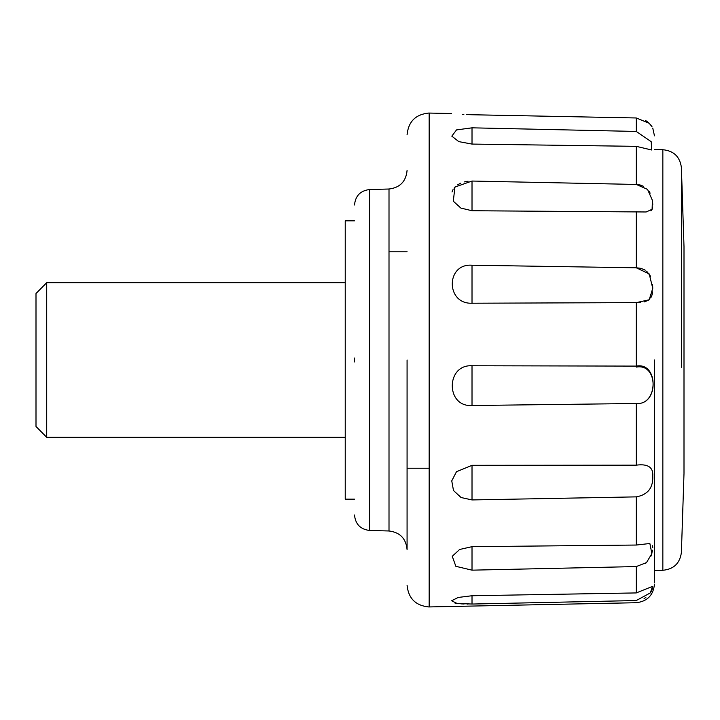 <?xml version="1.0" encoding="UTF-8"?>
<svg xmlns="http://www.w3.org/2000/svg" width="720" height="720" viewBox="0 0 720 720"><rect width="100%" height="100%" fill="white"/><g stroke="black" fill="none" stroke-linecap="round" stroke-linejoin="round"><path stroke-width="1.08" d="M36 426.276L36 293.517L46.71 282.69L345.231 282.69M46.71 437.166L46.71 282.69M354.51 499.158L345.231 499.158L345.231 220.842L354.51 220.842M684 473.103L684 246.546L681.39 167.508L681.39 367.254M354.51 361.944L354.51 358.056M354.51 515.016C355.401 524.187 360.423 529.335 369.567 530.469L389.007 530.982C399.978 532.332 405.999 538.515 407.079 549.531L407.079 360M472.014 127.827L456.525 129.906L451.818 136.143L458.793 141.624L472.014 144.081L636.291 146.349L651.672 149.994L651.195 141.678L636.291 131.454L472.014 127.827L472.014 144.081M472.014 181.044L454.959 187.056L453.285 201.177L460.863 208.071L472.014 210.744L646.164 211.977L652.104 209.286L652.419 200.43L647.568 189.396L636.291 184.446L472.014 181.044L472.014 210.744M472.014 265.212C445.707 263.205 445.68 304.326 472.014 303.219L636.291 302.625L649.188 299.781L652.761 288.333L649.206 273.924L636.291 267.795L472.014 265.212L472.014 303.219M472.014 365.76C445.698 364.293 445.68 407.268 472.014 405.513L636.291 403.506C658.692 405.45 658.728 361.818 636.264 366.102L472.014 365.76L472.014 405.513M472.014 465.318L456.48 471.708L451.755 480.87L453.483 490.5L461.061 497.52L472.014 499.932L636.291 496.872C647.802 494.757 653.292 487.791 652.761 475.965C653.319 467.235 647.82 463.626 636.291 465.156L472.014 465.318L472.014 499.932M472.014 546.669L459.621 549.477L452.259 556.29L455.85 566.316L472.014 570.159L636.291 566.568L646.497 562.59L651.879 553.608L649.863 543.501L636.291 545.04L472.014 546.669L472.014 570.159M472.014 595.737L458.172 597.456L451.62 600.777L457.092 603.459L472.014 604.044L636.291 600.543L650.313 592.911L652.518 586.386L636.291 592.929L472.014 595.737L472.014 604.044M468.072 604.08L467.505 604.08M464.094 604.008L460.827 603.837M457.497 603.513L454.986 603.09M452.007 192.006L453.051 189.585M454.023 188.136L455.058 186.948M457.686 184.797L460.764 183.141M464.337 181.917L468.135 181.224M652.59 587.97L652.041 589.662M651.996 589.761L651.069 591.678M645.867 597.42L645.399 597.744M644.823 598.095L644.067 598.518M652.608 545.733L652.761 547.56M652.581 550.224L651.042 556.047M646.434 562.653L645.246 563.598M636.291 367.092C658.692 362.889 658.755 405.351 636.291 403.506L636.291 465.156M636.291 211.662L636.291 267.795L640.017 268.2M640.197 268.236L643.617 269.343M644.139 269.586L645.246 270.207M646.65 271.188L650.556 276.3M652.59 284.625L652.761 288.333M652.59 291.825L652.041 294.957M652.023 295.02L650.745 298.008M649.035 299.907L644.454 301.896M640.656 302.445L636.291 302.625L636.264 366.102M636.39 184.446L640.098 184.968M640.134 184.977L643.608 186.336M649.305 191.655L650.16 193.158M652.599 201.843L652.761 204.723M652.581 207.486L652.05 209.403M652.005 209.502L650.943 210.897M466.443 114.579L472.014 114.75C445.689 113.337 445.689 113.337 472.014 114.75L636.291 117.972L649.188 123.264L652.032 126.765M463.842 114.453L462.681 114.39M684 473.454L681.39 552.492C679.914 563.31 673.74 569.241 662.85 570.276L654.462 570.276L654.462 582.651L654.462 360M652.005 126.729L650.997 125.271M650.808 125.037L650.34 124.479M649.026 123.111L646.83 121.347M646.371 121.041L645.381 120.447M369.567 529.947L369.567 189.63M662.85 570.078L662.85 149.724C673.74 150.759 679.914 156.69 681.39 167.508M389.007 530.451L389.007 189.018C399.978 187.668 405.999 181.485 407.079 170.469M429.165 606.861L429.165 113.067L451.566 113.517M636.291 600.543C636.291 603.441 636.291 603.441 636.291 600.543M636.291 592.929L636.291 566.568M636.291 545.04L636.291 496.872M636.291 184.446L636.291 146.349M636.291 131.454L636.291 117.972M345.231 437.31L46.71 437.31L36 426.483M407.079 251.766L389.007 251.766L407.079 251.766M407.079 468.234L428.724 468.234L407.079 468.234M389.007 189.018L369.567 189.531C360.423 190.665 355.401 195.813 354.51 204.984M654.462 149.724L662.85 149.724M429.165 113.067L428.724 113.058C415.611 114.399 408.402 121.617 407.079 134.703M654.462 584.163C653.382 595.215 647.325 601.398 636.291 602.721L428.724 606.942C415.611 605.601 408.402 598.383 407.079 585.297M652.761 128.079L654.462 135.837"/></g></svg>
